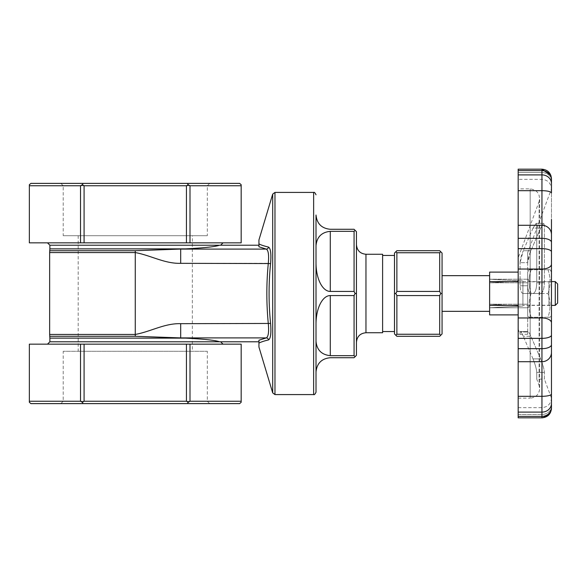 <?xml version="1.0" encoding="UTF-8"?>
<svg xmlns="http://www.w3.org/2000/svg" width="587" height="587" viewBox="0 0 587 587"><rect width="100%" height="100%" fill="white"/><g stroke="black" fill="none" stroke-linecap="round" stroke-linejoin="round"><path stroke-width="0.44" stroke-dasharray="2.94 2.2" d="M522.929 280.975L522.929 306.025L522.929 280.975L489.631 279.229L489.631 275.663L489.631 279.229L521.249 280.887L489.631 282.795L522.929 280.975M522.929 305.394L522.929 281.606L522.929 305.394L551.464 305.394M258.933 245.219L258.933 246.775L258.933 245.219L219.487 245.219C215.326 246.738 203.975 247.956 185.433 248.881L49.88 248.881M258.933 239.988L258.933 246.775L266.271 249.093C268.384 250.275 269.059 255.022 268.303 263.328L270.585 263.556C271.341 253.936 270.666 248.448 268.553 247.09C264.113 246.034 260.907 244.97 258.933 243.891M382.607 255.448L382.607 331.552L382.607 255.448M396.878 252.748L439.685 252.748L439.685 291.438L396.878 291.438L396.878 252.748L395.843 251.72L394.501 253.07L394.501 333.93L395.843 335.28L396.878 334.252L396.878 295.562L439.685 295.562L439.685 334.252L396.878 334.252M316.011 293.5L316.011 392.197M354.071 231.344L355.098 230.317L354.071 229.282L330.283 229.282C321.632 228.424 316.877 223.669 316.011 215.018L316.011 262.903A28.543 14.271 90 0 0 330.283 291.438L330.283 231.344L354.071 231.344L354.071 291.438L330.283 291.438M354.071 291.438L355.098 293.5L356.448 293.5L356.448 342.258L356.448 244.742L356.448 355.333L354.071 357.718L330.283 357.718C321.632 358.576 316.877 363.331 316.011 371.982L316.011 341.385C316.877 350.035 321.632 354.79 330.283 355.656L330.283 295.562L354.071 295.562L354.071 355.656L330.283 355.656M330.283 295.562A28.543 14.271 90 0 0 316.011 324.097L316.011 341.385M258.933 341.781L258.933 340.225L258.933 341.781L219.487 341.781C215.326 340.262 203.975 339.044 185.433 338.119L180.693 337.907L180.686 323.672C164.764 323.18 150.698 331.648 135.267 334.443L135.267 336.285L49.763 336.285M219.487 245.219L49.88 245.219M47.503 344.158L223.023 344.158L47.503 344.158M190.005 344.158L241.176 344.158L241.176 401.237L190.005 401.237L190.005 344.158L186.439 344.158L186.439 401.237L84.088 401.237L84.088 344.158L186.439 344.158M80.522 344.158L80.522 401.237L29.35 401.237L29.35 344.158L84.088 344.158M60.843 403.614L209.684 403.614L60.843 403.614L63.22 401.237L207.306 401.237L207.306 351.29L63.22 351.29L207.306 351.29M30.906 403.614L239.621 403.614M84.088 185.763L186.439 185.763L186.439 242.842L84.088 242.842L84.088 185.763L82.305 184.736L83.083 183.386L30.906 183.386M190.005 185.763L241.176 185.763L241.176 242.842L190.005 242.842L190.005 185.763L188.222 184.736L187.444 183.386L83.083 183.386M29.35 184.736L29.35 242.842L80.522 242.842L80.522 185.763L82.305 184.736M29.35 185.763L80.522 185.763M223.023 242.842L47.503 242.842L223.023 242.842M84.088 242.842L80.522 242.842M190.005 242.842L186.439 242.842M60.843 183.386L209.684 183.386L60.843 183.386L63.22 185.763L207.306 185.763L63.22 185.763L63.22 235.71L207.306 235.71L63.22 235.71M239.621 183.386L187.444 183.386M185.433 248.881L180.693 249.093L180.686 263.328L268.303 263.328C266.351 283.44 266.351 303.56 268.303 323.672C269.059 331.985 268.384 336.733 266.271 337.907L258.933 340.225L258.933 347.012M258.933 343.109C260.907 342.03 264.113 340.966 268.553 339.91A2.377 2.304 74.6 0 0 266.271 337.907L180.693 337.907L135.267 336.285M268.553 247.09A2.377 2.304 -74.6 0 1 266.271 249.093L180.693 249.093L135.267 250.715L49.763 250.715M241.176 185.763L241.176 184.736M186.439 185.763L188.222 184.736M29.35 401.237L29.35 402.264M84.088 401.237L82.305 402.264L80.522 401.237M82.305 402.264L83.083 403.614M187.444 403.614L188.222 402.264L186.439 401.237M190.005 401.237L188.222 402.264M241.176 402.264L241.176 401.237M356.448 293.5L356.448 231.667L355.098 230.317M382.607 254.259L382.607 332.741M395.843 335.28L396.878 336.307L439.685 336.307L442.062 333.93L442.062 253.07L440.72 251.72L439.685 252.748M440.72 251.72L439.685 250.693L396.878 250.693L395.843 251.72M442.062 278.055L442.062 311.337L442.062 278.055M489.631 307.771L521.249 306.113L489.631 304.205L489.631 282.795L489.631 304.205L521.249 306.113L489.631 307.771L489.631 311.337L489.631 282.795L489.631 307.771L527.684 307.771L527.684 279.229L527.684 307.771L489.631 307.771M192.345 235.71L78.181 235.71L192.345 235.71L192.345 351.29L78.181 351.29L192.345 351.29M209.684 403.614L207.306 401.237L63.22 401.237L63.22 351.29M394.501 293.5L395.843 293.5L396.878 291.438M396.878 295.562L395.843 293.5M439.685 291.438L440.72 293.5L439.685 295.562M440.72 293.5L442.062 293.5M439.685 334.252L440.72 335.28M354.071 355.656L355.098 356.683M355.098 293.5L354.071 295.562M330.283 231.344C321.632 232.21 316.877 236.965 316.011 245.615M180.686 323.672L270.585 323.444C268.582 303.464 268.582 283.499 270.585 263.556M557.65 283.983L557.65 303.017M555.273 281.606L555.273 305.394M522.929 306.025L521.249 306.113L522.929 306.025M518.167 170.626L518.167 174.897L541.955 174.897L541.955 169.181L541.955 179.343L541.955 172.571L518.167 172.571L541.955 172.571L541.955 169.181L518.167 169.181L518.167 179.343L518.167 169.181L518.167 170.626L541.955 170.626A9.517 8.937 0 0 1 551.464 179.556L551.464 192.998A9.517 2.311 0 0 0 541.955 190.687L541.955 417.819M518.167 174.897L518.167 417.819L518.167 414.429L541.955 414.429A9.517 8.159 -0 0 0 551.464 406.27L551.464 180.73A9.517 8.159 180 0 0 541.955 172.571A9.517 8.159 0 0 1 551.464 180.73L550.922 175.52M518.167 257.825L518.167 329.175L518.167 257.825L539.071 201.686L539.071 385.314L536.767 379.121L536.767 372.415C536.518 369.076 535.263 364.564 533.003 358.892C535.256 364.564 536.511 369.069 536.767 372.415L536.767 379.121L544.384 379.121L544.384 372.415L544.384 379.121L551.464 398.147L551.464 192.998M518.167 188.853L518.167 398.147L518.167 188.853L530.156 188.853C537.553 190.063 540.524 194.341 539.071 201.686L539.071 385.314L539.673 388.631L539.673 198.369L539.673 388.631C539.108 394.413 535.938 397.582 530.156 398.147L530.156 188.853L530.156 398.147L518.167 398.147M551.464 406.27A9.517 8.159 180 0 1 541.955 414.429L518.167 414.429L518.167 407.657L518.167 417.819M533.003 228.108L523.274 250.737L533.003 228.108L536.122 223.368L536.767 225.283L536.767 282.795C536.518 289.325 535.263 292.891 533.003 293.5L523.274 293.5L533.003 293.5C535.256 292.898 536.511 289.332 536.767 282.795L536.767 225.283L536.122 223.368L533.003 228.108L540.62 228.108L543.731 223.368L544.384 225.283L543.731 223.368L540.62 228.108L530.89 250.737L540.62 228.108L533.003 228.108M523.274 293.5C521.41 293.265 520.346 290.697 520.067 285.788L520.067 262.683L520.067 285.788C520.346 290.69 521.41 293.258 523.274 293.5L540.62 293.5C542.872 292.898 544.127 289.332 544.384 282.795C544.127 289.325 542.872 292.891 540.62 293.5L530.89 293.5C529.026 293.265 527.955 290.697 527.684 285.788C527.955 290.69 529.026 293.258 530.89 293.5L523.274 293.5M520.067 262.683C520.346 259.014 521.41 255.029 523.274 250.737L520.067 262.683L527.684 262.683C527.955 259.014 529.026 255.029 530.89 250.737L527.684 262.683L527.684 252.726L527.684 332.029C527.955 330.797 529.026 332.205 530.89 336.263C529.026 332.213 527.955 330.797 527.684 332.029L527.684 262.683L520.067 262.683M533.003 358.892L523.274 336.263L533.003 358.892L540.62 358.892L530.89 336.263L540.62 358.892C542.872 364.564 544.127 369.069 544.384 372.415C544.127 369.076 542.872 364.564 540.62 358.892L533.003 358.892M523.274 336.263C521.41 332.213 520.346 330.797 520.067 332.029L520.067 334.274L520.067 332.029C520.346 330.797 521.41 332.205 523.274 336.263L530.89 336.263L523.274 336.263M544.384 282.795L544.384 225.283L544.384 282.795L536.767 282.795L544.384 282.795M518.167 305.394L518.167 272.097L518.167 305.394L489.631 305.394L489.631 272.097L518.167 272.097M518.167 314.903L489.631 314.903L489.631 305.394M489.631 282.795L489.631 304.205L489.631 279.229L489.631 282.795L527.684 282.795L489.631 282.795M527.684 332.029L527.684 334.274L527.684 332.029L520.067 332.029L527.684 332.029M540.62 293.5L533.003 293.5L540.62 293.5M527.684 304.205L489.631 304.205L527.684 304.205M527.684 279.229L489.631 279.229L527.684 279.229L527.684 307.771L527.684 279.229L530.259 281.804L530.259 305.196L530.259 281.804L548.889 281.804L548.889 305.196L548.889 281.804L551.464 279.229L551.464 307.771L551.464 279.229M551.464 314.903L551.464 272.097L551.464 314.903L550.092 317.281M547.972 317.281C550.753 317.281 550.753 317.281 547.972 317.281C550.753 317.281 550.753 317.281 547.972 317.281C550.753 309.378 550.753 301.454 547.972 293.5C550.753 301.402 550.753 309.327 547.972 317.281L531.184 317.281C528.395 317.281 528.395 317.281 531.184 317.281C528.395 317.281 528.395 317.281 531.184 317.281C528.395 309.378 528.395 301.454 531.184 293.5C528.395 301.402 528.395 309.327 531.184 317.281L547.972 317.281M547.972 269.719C550.753 277.622 550.753 285.546 547.972 293.5C550.753 285.598 550.753 277.673 547.972 269.719C550.753 269.719 550.753 269.719 547.972 269.719C550.753 269.719 550.753 269.719 547.972 269.719L531.184 269.719C528.395 277.622 528.395 285.546 531.184 293.5C528.395 285.598 528.395 277.673 531.184 269.719C528.395 269.719 528.395 269.719 531.184 269.719C528.395 269.719 528.395 269.719 531.184 269.719L547.972 269.719M527.684 314.903L527.684 272.097L527.684 314.903L529.056 317.281M527.684 307.771L530.259 305.196L548.889 305.196L551.464 307.771M531.184 293.5L547.972 293.5L531.184 293.5M49.646 334.443L135.267 334.443L135.267 252.557L49.646 252.557M135.267 250.715L135.267 252.557C150.499 255.272 164.617 263.805 180.686 263.328M219.487 341.781L49.88 341.781M49.88 338.119L185.433 338.119M274.973 192.419L274.973 394.581M313.634 192.419L313.634 394.581M365.958 332.741L365.958 254.259M272.698 194.114L272.698 392.886M518.167 412.103L541.955 412.103A9.517 8.629 -0 0 0 551.464 403.474M518.167 416.374L541.955 416.374A9.517 8.937 -0 0 0 551.464 407.444M518.167 238.329L541.955 238.329A9.517 4.014 0 0 1 551.464 242.343M518.167 248.646L541.955 248.646A9.517 3.265 0 0 1 551.464 251.911M518.167 338.354L541.955 338.354A9.517 3.265 -0 0 0 551.464 335.089M518.167 348.671L541.955 348.671A9.517 4.014 -0 0 0 551.464 344.657M518.167 281.606L489.631 281.606M520.067 285.788L527.684 285.788L520.067 285.788M530.89 250.737L523.274 250.737L530.89 250.737M536.767 225.283L544.384 225.283L536.767 225.283M536.767 372.415L544.384 372.415L536.767 372.415M518.167 317.963L541.955 317.963A9.517 4.894 0 0 1 551.464 322.857M518.167 269.037L541.955 269.037A9.517 4.894 -0 0 0 551.464 264.143M518.167 396.313L541.955 396.313A9.517 2.311 -0 0 0 551.464 394.002M518.167 361.709L541.955 361.709A9.517 9.231 -0 0 0 551.464 352.486M518.167 225.291L541.955 225.291A9.517 9.231 0 0 1 551.464 234.514M518.167 190.687L541.955 190.687L541.955 174.897A9.517 8.629 0 0 1 551.464 183.526M78.181 235.71L78.181 351.29M209.684 183.386L207.306 185.763L207.306 235.71M551.464 281.606L522.929 281.606M518.167 329.175L520.067 334.274L527.684 334.274M527.684 252.726L551.464 188.853C550.899 183.078 547.73 179.908 541.955 179.343L518.167 179.343M518.167 407.657L541.955 407.657C547.73 407.092 550.899 403.922 551.464 398.147M520.317 331.508L527.926 331.508L520.317 331.508M536.122 223.353L543.731 223.353L536.122 223.353M551.464 272.097L550.092 269.719M527.684 272.097L529.056 269.719"/><path stroke-width="0.88" d="M272.698 392.886L258.933 347.012L258.933 340.225L266.271 337.907C268.384 336.725 269.059 331.978 268.303 323.672C266.351 303.56 266.351 283.44 268.303 263.328C269.059 255.015 268.384 250.267 266.271 249.093L258.933 246.775L258.933 239.988L272.698 194.114L272.698 392.886L274.973 394.581L274.973 192.419L272.698 194.114M394.501 255.448L382.607 255.448M274.973 192.419L313.634 192.419L313.634 394.581C314.25 395.036 315.043 394.244 316.011 392.197L316.011 215.018C316.877 223.669 321.632 228.424 330.283 229.282L354.071 229.282L356.448 231.667L356.448 355.333L355.098 356.683L354.071 355.656L354.071 295.562L330.283 295.562L330.283 355.656L354.071 355.656M330.283 291.438L354.071 291.438L354.071 231.344L330.283 231.344L330.283 291.438A28.543 14.271 -90 0 1 316.011 262.903L316.011 293.5M330.283 355.656C321.632 354.79 316.877 350.035 316.011 341.385L316.011 324.097A28.543 14.271 -90 0 1 330.283 295.562M316.011 341.385L316.011 371.982C316.877 363.331 321.632 358.576 330.283 357.718L354.071 357.718L355.098 356.683M258.933 243.891C260.907 244.97 264.113 246.034 268.553 247.09C270.658 248.44 271.341 253.929 270.585 263.556L180.686 263.328C164.764 263.82 150.698 255.352 135.267 252.557L135.267 334.443L49.646 334.443L49.646 252.557L135.267 252.557L135.267 250.715L49.763 250.715L49.646 252.557M270.585 263.556C268.582 283.536 268.582 303.501 270.585 323.444L180.686 323.672L180.686 337.907L185.433 338.119C203.975 339.044 215.326 340.262 219.487 341.781L258.933 341.781M219.487 245.219L49.88 245.219L49.88 248.881L185.433 248.881C203.975 247.956 215.326 246.738 219.487 245.219L258.933 245.219M80.522 344.158L29.35 344.158L29.35 401.237L80.522 401.237L80.522 344.158L84.088 344.158L84.088 401.237L186.439 401.237L186.439 344.158L84.088 344.158M190.005 344.158L190.005 401.237L241.176 401.237L241.176 344.158L186.439 344.158M241.176 401.237L241.176 402.264L239.621 403.614L30.906 403.614L29.35 402.264L29.35 401.237M241.176 185.763L190.005 185.763L190.005 242.842L241.176 242.842L241.176 184.736L239.621 183.386L187.444 183.386L188.222 184.736L186.439 185.763L84.088 185.763L84.088 242.842L186.439 242.842L186.439 185.763M83.083 183.386L82.305 184.736L80.522 185.763L80.522 242.842L29.35 242.842L29.35 184.736L30.906 183.386L187.444 183.386M80.522 185.763L29.35 185.763M186.439 242.842L190.005 242.842M80.522 242.842L84.088 242.842M185.433 248.881L135.267 250.715M258.933 343.109C260.907 342.03 264.113 340.966 268.553 339.91C270.658 338.56 271.341 333.071 270.585 323.444C271.341 333.064 270.666 338.552 268.553 339.91A2.377 2.304 -105.4 0 0 266.271 337.907L180.693 337.907L135.267 336.285L49.763 336.285L49.646 334.443M180.686 263.328L180.686 249.093L266.271 249.093A2.377 2.304 105.4 0 0 268.553 247.09M84.088 185.763L82.305 184.736M190.005 185.763L188.222 184.736M80.522 401.237L82.305 402.264L84.088 401.237M82.305 402.264L83.083 403.614M186.439 401.237L188.222 402.264L187.444 403.614M188.222 402.264L190.005 401.237M365.958 332.741L382.607 332.741L382.607 254.259L365.958 254.259L365.958 332.741C360.183 333.306 357.013 336.476 356.448 342.258M439.685 291.438L439.685 252.748L396.878 252.748L396.878 291.438L439.685 291.438L440.72 293.5L442.062 293.5L442.062 333.93L440.72 335.28L439.685 334.252L439.685 295.562L396.878 295.562L396.878 334.252L439.685 334.252M440.72 335.28L439.685 336.307L396.878 336.307L394.501 333.93L394.501 253.07L395.843 251.72L396.878 252.748M395.843 251.72L396.878 250.693L439.685 250.693L442.062 253.07L442.062 293.5M396.878 334.252L395.843 335.28M394.501 293.5L395.843 293.5L396.878 295.562M396.878 291.438L395.843 293.5M439.685 295.562L440.72 293.5M439.685 252.748L440.72 251.72M354.071 295.562L355.098 293.5L354.071 291.438M355.098 293.5L356.448 293.5M354.071 231.344L355.098 230.317M316.011 245.615C316.877 236.965 321.632 232.21 330.283 231.344M185.433 338.119L49.88 338.119L49.88 341.781L47.503 344.158M220.646 245.219L223.023 242.842M555.273 281.606L555.273 305.394L557.65 303.017L557.65 283.983L555.273 281.606L551.464 281.606M518.167 417.819L541.955 417.819L518.167 417.819L518.167 190.687L541.955 190.687A9.517 2.311 -0 0 1 551.464 192.998L551.464 178.697C550.899 172.916 547.73 169.746 541.955 169.181L518.167 169.181L518.167 170.626L541.955 170.626L541.955 169.181L550.922 175.52M551.464 183.526L551.464 179.556A9.517 8.937 -0 0 0 541.955 170.626L541.955 174.897A9.517 8.629 -0 0 1 551.464 183.526L551.464 192.998M551.464 219.501L551.464 403.474L551.464 219.501M551.464 407.444L551.464 403.474L551.464 407.444A9.517 8.937 0 0 1 541.955 416.374L541.955 396.313A9.517 2.311 0 0 0 551.464 394.002M551.464 406.27L551.464 398.147M518.167 190.687L518.167 170.626M518.167 272.097L489.631 272.097L489.631 314.903L518.167 314.903M135.267 336.285L135.267 334.443C150.499 331.728 164.617 323.195 180.686 323.672M49.88 341.781L219.487 341.781M518.167 416.374L541.955 416.374L541.955 417.819L542.601 417.797L548.441 415.258L551.376 409.631M518.167 412.103L541.955 412.103A9.517 8.629 0 0 0 551.464 403.474M518.167 248.646L541.955 248.646L541.955 225.291A9.517 9.231 -0 0 1 551.464 234.514M518.167 238.329L541.955 238.329A9.517 4.014 0 0 1 551.464 242.343M518.167 174.897L541.955 174.897L541.955 225.291L518.167 225.291M518.167 348.671L541.955 348.671L541.955 317.963A9.517 4.894 -0 0 1 551.464 322.857M518.167 338.354L541.955 338.354A9.517 3.265 0 0 0 551.464 335.089M518.167 305.394L489.631 305.394M518.167 281.606L489.631 281.606M518.167 269.037L541.955 269.037L541.955 317.963L518.167 317.963M518.167 361.709L541.955 361.709L541.955 396.313L518.167 396.313M551.464 352.486A9.517 9.231 0 0 1 541.955 361.709L541.955 348.671A9.517 4.014 0 0 0 551.464 344.657M551.464 264.143A9.517 4.894 0 0 1 541.955 269.037L541.955 248.646A9.517 3.265 -0 0 1 551.464 251.911M394.501 331.552L382.607 331.552M313.634 394.581L274.973 394.581M489.631 275.663L442.062 275.663M489.631 311.337L442.062 311.337M365.958 254.259C360.183 253.694 357.013 250.524 356.448 244.742M49.88 338.119L49.763 336.285M49.88 248.881L49.763 250.715M313.634 192.419C314.25 191.964 315.043 192.756 316.011 194.803M220.646 341.781L223.023 344.158M49.88 245.219L47.503 242.842M555.273 305.394L551.464 305.394M551.391 409.484L551.464 408.303C550.899 414.084 547.73 417.254 541.955 417.819"/></g></svg>
